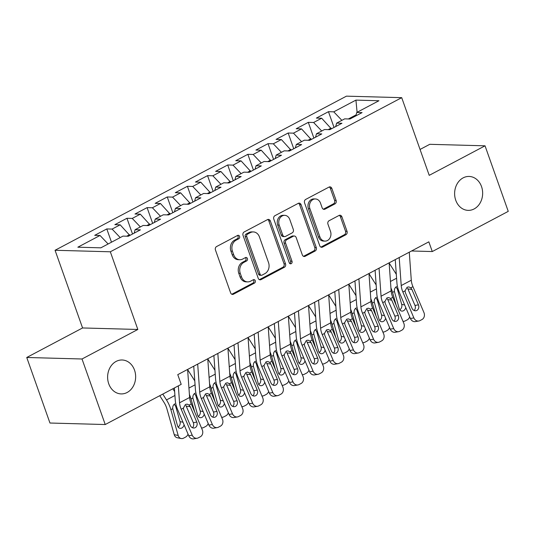 <?xml version="1.0" encoding="UTF-8"?>
<svg xmlns="http://www.w3.org/2000/svg" width="535" height="535" viewBox="0 0 535 535"><rect width="100%" height="100%" fill="white"/><g stroke="black" fill="none" stroke-linecap="round" stroke-linejoin="round"><path stroke-width="0.8" d="M239.573 236.376A1.819 1.505 91.6 0 0 237.593 235.44L216.581 246.555A2.601 2.153 91.6 0 0 215.445 249.985L230.632 292.879A2.601 2.153 91.6 0 0 232.538 294.431A2.601 2.153 91.6 0 0 233.454 294.21L254.473 283.095A1.819 1.505 91.6 0 0 253.289 279.758L250.567 281.203A8.326 6.881 91.6 0 1 247.645 281.898A8.326 6.881 91.6 0 1 241.539 276.923L240.275 273.352A8.326 6.881 91.6 0 1 243.906 262.377L246.622 260.94A1.819 1.505 91.6 0 0 245.445 257.602L242.723 259.04A8.326 6.881 91.6 0 1 239.794 259.742A8.326 6.881 91.6 0 1 233.695 254.76L232.431 251.189A8.326 6.881 91.6 0 1 236.055 240.215L238.777 238.777A1.819 1.505 91.6 0 0 239.573 236.376M239.794 259.742L238.302 259.702A8.326 6.881 91.6 0 1 232.197 254.72L230.933 251.149A8.326 6.881 91.6 0 1 234.564 240.175L237.286 238.737A1.819 1.505 91.6 0 0 237.48 235.507M231.795 294.25A2.601 2.153 91.6 0 0 231.963 294.17L252.975 283.055A1.819 1.505 91.6 0 0 253.169 279.825M247.645 281.898L246.147 281.858A8.326 6.881 91.6 0 1 240.048 276.883L238.784 273.305A8.326 6.881 91.6 0 1 242.409 262.337L245.13 260.899A1.819 1.505 91.6 0 0 245.324 257.663M455.74 200.23A16.973 14.017 91.6 0 0 468.172 210.369A16.973 14.017 91.6 0 0 481.533 186.588A16.973 14.017 91.6 0 0 469.101 176.443A16.973 14.017 91.6 0 0 455.74 200.23M108.732 383.769A16.973 14.017 91.6 0 0 121.164 393.914A16.973 14.017 91.6 0 0 134.526 370.126A16.973 14.017 91.6 0 0 122.094 359.988A16.973 14.017 91.6 0 0 108.732 383.769M334.977 203.875A2.601 2.153 91.6 0 0 336.114 200.451L331.847 188.414A2.601 2.153 91.6 0 0 329.941 186.862A2.601 2.153 91.6 0 0 329.025 187.083L305.686 199.428A2.601 2.153 91.6 0 0 304.555 202.852L319.743 245.746A2.601 2.153 91.6 0 0 321.649 247.297A2.601 2.153 91.6 0 0 322.565 247.083L345.904 234.738A2.601 2.153 91.6 0 0 347.034 231.307L341.892 216.769A2.601 2.153 91.6 0 0 339.986 215.217A2.601 2.153 91.6 0 0 339.07 215.438L329.078 220.721A2.601 2.153 91.6 0 0 327.948 224.145L330.496 231.354A6.962 5.751 91.6 0 1 325.019 241.111A6.962 5.751 91.6 0 1 319.917 236.951L309.919 208.717A6.962 5.751 91.6 0 1 315.396 198.96A6.962 5.751 91.6 0 1 320.498 203.119L322.164 207.827A2.601 2.153 91.6 0 0 324.07 209.379A2.601 2.153 91.6 0 0 324.986 209.165L334.977 203.875L333.486 203.835A2.601 2.153 91.6 0 0 334.616 200.411L330.356 188.373A2.601 2.153 91.6 0 0 329.192 187.003M428.843 241.84L177.76 374.647L181.198 384.357L105.228 424.536L82.015 358.992L137.836 329.466L110.324 251.791L401.711 97.664L429.224 175.346L485.038 145.821L508.25 211.365L432.28 251.55L428.843 241.84M270.335 220.955A2.601 2.153 91.6 0 0 268.43 219.397A2.601 2.153 91.6 0 0 267.513 219.617L244.174 231.963A2.601 2.153 91.6 0 0 243.037 235.393L258.224 278.28A2.601 2.153 91.6 0 0 260.13 279.838A2.601 2.153 91.6 0 0 261.047 279.618L284.386 267.273A2.601 2.153 91.6 0 0 285.523 263.842L270.335 220.955L268.837 220.915A2.601 2.153 91.6 0 0 267.674 219.537M274.93 215.692L298.269 203.347A2.601 2.153 91.6 0 1 299.185 203.126A2.601 2.153 91.6 0 1 301.091 204.684L316.279 247.578A2.601 2.153 91.6 0 1 315.148 251.002L305.157 256.285A2.601 2.153 91.6 0 1 304.241 256.506A2.601 2.153 91.6 0 1 302.335 254.954L296.176 237.553A2.601 2.153 91.6 0 0 294.27 236.002A2.601 2.153 91.6 0 0 293.354 236.223L286.727 239.727A2.601 2.153 91.6 0 0 285.596 243.151L292.01 261.261A1.819 1.505 91.6 0 1 289.234 262.725L273.793 219.123A2.601 2.153 91.6 0 1 274.93 215.692M110.324 251.791L55.058 250.273L346.446 96.153L401.711 97.664M111.494 242.195L106.799 228.933L94.708 235.333L100.012 235.474L77.843 247.197L100.847 247.832L123.01 236.102L128.313 236.249L140.404 229.856L135.101 229.709L143.159 225.449L148.462 225.589L160.553 219.196L155.25 219.049L163.315 214.789L168.619 214.93L180.703 208.536L175.406 208.389L183.465 204.129L188.768 204.276L200.859 197.876L195.556 197.736L203.614 193.469L208.917 193.616L221.008 187.223L215.705 187.076L223.764 182.809L229.067 182.957L241.158 176.563L235.855 176.416L243.92 172.15L249.223 172.297L261.314 165.904L256.011 165.756L264.069 161.496L269.373 161.637L281.463 155.244L276.16 155.096L284.219 150.837L289.522 150.984L301.613 144.584L296.31 144.443L304.375 140.177L309.671 140.324L321.762 133.924L316.459 133.783L324.524 129.517L329.827 129.664L341.918 123.271L336.615 123.124L344.674 118.857L349.977 119.004L362.068 112.611L356.765 112.464L355.855 115.894M106.799 228.933L112.096 229.08L120.161 224.814L129.838 235.44M132.526 234.022L126.949 218.273L114.858 224.673L120.161 224.814M126.949 218.273L132.252 218.42L140.31 214.16L149.987 224.787M152.676 223.362L147.098 207.62L135.007 214.013L140.31 214.16M147.098 207.62L152.401 207.761L160.46 203.501L170.143 214.127M172.825 212.703L167.248 196.96L155.157 203.353L160.46 203.501M167.248 196.96L172.551 197.107L180.616 192.841L190.293 203.467M192.974 202.049L187.404 186.3L175.313 192.694L180.616 192.841M187.404 186.3L192.707 186.447L200.765 182.181L210.442 192.807M213.131 191.39L207.553 175.64L195.462 182.034L200.765 182.181M207.553 175.64L212.856 175.788L220.915 171.521L230.598 182.147M233.28 180.73L227.703 164.981L215.612 171.381L220.915 171.521M227.703 164.981L233.006 165.128L241.064 160.868L250.748 171.488M253.429 170.07L247.852 154.327L235.761 160.721L241.064 160.868M247.852 154.327L253.155 154.468L261.22 150.208L270.897 160.834M273.586 159.41L268.008 143.668L255.917 150.061L261.22 150.208M268.008 143.668L273.311 143.808L281.37 139.548L291.047 150.174M293.735 148.75L288.158 133.008L276.067 139.401L281.37 139.548M288.158 133.008L293.461 133.155L301.519 128.888L311.203 139.515M313.885 138.097L308.307 122.348L296.216 128.741L301.519 128.888M308.307 122.348L313.61 122.495L321.669 118.228L331.352 128.855M334.034 127.437L328.463 111.688L316.372 118.088L321.669 118.228M328.463 111.688L333.76 111.835L355.929 100.112L378.934 100.74L356.765 112.464M336.615 123.124L335.699 126.554M356.129 114.858L348.372 118.957M333.76 111.835L341.872 120.342M355.929 100.112L357.092 112.29M316.459 133.783L315.55 137.214M331.085 128.106L328.222 129.617M313.61 122.495L321.722 131.001M296.31 144.443L295.4 147.874M310.935 138.759L308.066 140.277M293.461 133.155L301.573 141.661M276.16 155.096L275.251 158.534M290.779 149.419L287.917 150.937M273.311 143.808L281.417 152.314M256.011 165.756L255.095 169.187M270.63 160.079L267.767 161.597M253.155 154.468L261.267 162.974M235.855 176.416L234.945 179.847M250.48 170.739L247.611 172.257M233.006 165.128L241.118 173.634M215.705 187.076L214.796 190.507M230.331 181.398L227.462 182.91M212.856 175.788L220.962 184.294M195.556 197.736L194.646 201.167M210.175 192.058L207.312 193.57M192.707 186.447L200.812 194.954M175.406 208.389L174.49 211.827M190.025 202.712L187.163 204.23M172.551 197.107L180.663 205.614M155.25 219.049L154.341 222.48M169.876 213.371L167.007 214.889M152.401 207.761L160.513 216.267M135.101 229.709L134.191 233.14M149.726 224.031L146.857 225.549M132.252 218.42L140.357 226.927M129.57 234.691L126.708 236.209M112.096 229.08L120.208 237.587M411.555 250.982L432.28 251.55M485.038 145.821L429.772 144.31L420.049 149.452M137.836 329.466L82.571 327.955L26.75 357.48L82.015 358.992M26.75 357.48L49.962 423.024L105.228 424.536M82.571 327.955L55.058 250.273M100.012 235.474L108.117 243.98M259.388 279.658A2.601 2.153 91.6 0 0 259.555 279.578L282.895 267.233A2.601 2.153 91.6 0 0 284.031 263.802L268.837 220.915M247.531 234.149A1.819 1.505 91.6 0 0 246.735 236.55L260.07 274.194A1.819 1.505 91.6 0 0 262.043 275.13L264.912 273.612A8.326 6.881 91.6 0 0 268.543 262.645L259.428 236.905A8.326 6.881 91.6 0 0 253.322 231.929A8.326 6.881 91.6 0 0 250.4 232.631L247.531 234.149L246.033 234.109A1.819 1.505 91.6 0 0 245.244 236.51L246.735 236.55M261.401 275.284L259.91 275.244A1.819 1.505 91.6 0 1 258.572 274.154L245.244 236.51M253.322 231.929L251.831 231.889A8.326 6.881 91.6 0 0 248.902 232.591L250.4 232.631M246.033 234.109L248.902 232.591M303.499 256.325A2.601 2.153 91.6 0 0 303.666 256.245L313.65 250.962A2.601 2.153 91.6 0 0 314.787 247.531L299.6 204.644A2.601 2.153 91.6 0 0 298.436 203.273M294.27 236.002L292.772 235.962A2.601 2.153 91.6 0 0 291.863 236.182L285.235 239.687A2.601 2.153 91.6 0 0 284.098 243.111L290.512 261.22L292.01 261.261M289.83 263.554A1.819 1.505 91.6 0 0 290.512 261.22M289.783 219.504A6.962 5.751 91.6 0 0 284.68 215.344A6.962 5.751 91.6 0 0 279.203 225.101L282.727 235.052A2.601 2.153 91.6 0 0 284.633 236.61A2.601 2.153 91.6 0 0 285.55 236.39L292.17 232.885A2.601 2.153 91.6 0 0 293.307 229.455L289.783 219.504M284.68 215.344L283.189 215.304A6.962 5.751 91.6 0 0 277.705 225.061L279.203 225.101M284.633 236.61L283.135 236.57A2.601 2.153 91.6 0 1 281.229 235.012L277.705 225.061M323.327 209.198A2.601 2.153 91.6 0 0 323.494 209.118L333.486 203.835M315.396 198.96L313.905 198.92A6.962 5.751 91.6 0 0 308.421 208.677L309.919 208.717M325.019 241.111L323.521 241.071A6.962 5.751 91.6 0 1 318.425 236.911L308.421 208.677M320.906 247.116A2.601 2.153 91.6 0 0 321.067 247.043L344.413 234.698A2.601 2.153 91.6 0 0 345.543 231.267L340.394 216.728A2.601 2.153 91.6 0 0 339.23 215.358M159.764 395.686L163.998 402.38A13.255 6.774 62.1 0 1 166.92 408.867L174.229 434.667L178.182 435.463A5.303 4.206 101.4 0 0 181.164 438.533A5.303 4.206 101.4 0 0 183.579 438.145L185.591 437.082A5.303 4.206 101.4 0 0 188.059 434.126M162.794 394.088L166.492 399.939A19.889 10.158 62.1 0 1 170.879 409.67L178.182 435.463M172.872 388.758L174.644 391.56M184.073 424.757A4.24 3.364 -78.6 0 1 181.86 427.987A4.24 3.364 -78.6 0 1 179.927 428.294A4.24 3.364 -78.6 0 1 177.546 425.84L172.745 408.68C172.551 406.486 173.253 404.868 174.845 403.831M181.164 438.533L177.205 437.73A5.303 4.206 -78.6 0 1 174.229 434.667M178.115 427.064A4.24 3.364 101.4 0 0 180.034 421.633L183.003 422.229M176.43 406.232L175.687 406.286L180.034 421.633M175.687 406.286L174.276 404.213M187.611 369.431L189.624 397.478A13.255 6.774 -117.9 0 0 191.283 403.925L202.284 429.826A5.303 4.494 80.2 0 1 200.304 436.794L198.291 437.857A5.303 4.494 80.2 0 1 197.141 438.252A5.303 4.494 80.2 0 1 192.212 435.156L181.211 409.255L183.378 408.111L185.458 404.473L187.203 404.139L189.116 405.075L190.233 406.68L196.78 422.088A4.24 3.598 -99.8 0 1 195.195 427.659A4.24 3.598 -99.8 0 1 194.272 427.973A4.24 3.598 -99.8 0 1 190.326 425.499L183.786 410.091L183.378 408.111M174.383 387.955L175.259 400.18A19.889 10.158 -117.9 0 0 177.747 409.857L188.748 435.757L192.212 435.156M178.336 385.869L179.553 402.802A13.255 6.774 -117.9 0 0 181.211 409.255M197.141 438.252L193.683 438.847A5.303 4.494 -99.8 0 1 188.748 435.757M192.453 427.739A4.24 3.598 80.2 0 0 193.316 422.69L185.953 405.517M189.417 394.516A19.889 10.158 62.1 0 1 191.028 399.01L194.7 411.963M187.618 369.558L194.793 380.9M204.23 414.097A4.24 3.364 -78.6 0 1 202.009 417.327A4.24 3.364 -78.6 0 1 200.077 417.634A4.24 3.364 -78.6 0 1 197.696 415.187L192.894 398.02C192.707 395.826 193.402 394.215 194.994 393.171M208.209 423.473A5.303 4.206 101.4 0 1 205.741 426.422L203.728 427.492A5.303 4.206 101.4 0 1 201.468 427.9M198.264 416.404A4.24 3.364 101.4 0 0 200.184 410.974L203.153 411.576M196.579 395.572L195.837 395.626L200.184 410.974M195.837 395.626L194.426 393.553M209.566 383.856A19.889 10.158 62.1 0 1 211.178 388.35L214.849 401.303M207.774 358.898L214.943 370.247M224.379 403.437A4.24 3.364 -78.6 0 1 222.159 406.674A4.24 3.364 -78.6 0 1 220.226 406.981A4.24 3.364 -78.6 0 1 217.845 404.527L213.05 387.36C212.856 385.167 213.552 383.555 215.15 382.512M228.358 412.813A5.303 4.206 101.4 0 1 225.897 415.762L223.877 416.832A5.303 4.206 101.4 0 1 221.617 417.24M218.42 405.744A4.24 3.364 101.4 0 0 220.34 400.314L223.309 400.916M216.728 384.912L215.993 384.966L220.34 400.314M215.993 384.966L214.575 382.899M207.761 358.771L209.78 386.818A13.255 6.774 -117.9 0 0 211.439 393.265L222.433 419.166A5.303 4.494 80.2 0 1 220.46 426.134L218.44 427.197A5.303 4.494 80.2 0 1 217.29 427.592A5.303 4.494 80.2 0 1 212.362 424.496L201.361 398.595L203.527 397.452L205.614 393.82L207.353 393.479L209.265 394.415L210.382 396.02L216.929 411.428A4.24 3.598 -99.8 0 1 215.344 416.999A4.24 3.598 -99.8 0 1 214.428 417.313A4.24 3.598 -99.8 0 1 210.482 414.839L203.935 399.431L203.527 397.452M193.737 366.194L195.409 389.52A19.889 10.158 -117.9 0 0 197.897 399.197L208.897 425.098L212.362 424.496M197.689 364.101L199.702 392.148A13.255 6.774 -117.9 0 0 201.361 398.595M217.29 427.592L213.833 428.187A5.303 4.494 -99.8 0 1 208.897 425.098M212.602 417.086A4.24 3.598 80.2 0 0 213.465 412.03L206.102 394.857M227.917 348.111L229.93 376.159A13.255 6.774 -117.9 0 0 231.588 382.612L242.589 408.513A5.303 4.494 80.2 0 1 240.61 415.474L238.597 416.538A5.303 4.494 80.2 0 1 237.446 416.932A5.303 4.494 80.2 0 1 232.511 413.843L221.51 387.942L223.684 386.792L225.763 383.16L227.502 382.819L229.415 383.755L230.538 385.367L237.079 400.768A4.24 3.598 -99.8 0 1 235.494 406.339A4.24 3.598 -99.8 0 1 234.577 406.66A4.24 3.598 -99.8 0 1 230.632 404.179L224.085 388.778L223.684 386.792M213.886 355.534L215.565 378.86A19.889 10.158 -117.9 0 0 218.053 388.537L229.047 414.438L232.511 413.843M217.839 353.441L219.852 381.488A13.255 6.774 -117.9 0 0 221.51 387.942M237.446 416.932L233.982 417.534A5.303 4.494 -99.8 0 1 229.047 414.438M232.752 406.426A4.24 3.598 80.2 0 0 233.621 401.37L226.258 384.197M229.716 373.196A19.889 10.158 62.1 0 1 231.327 377.69L234.999 390.644M227.923 348.238L235.092 359.587M244.528 392.777A4.24 3.364 -78.6 0 1 242.315 396.014A4.24 3.364 -78.6 0 1 240.382 396.321A4.24 3.364 -78.6 0 1 237.995 393.867L233.2 376.7C233.006 374.513 233.708 372.895 235.3 371.852M248.507 402.153A5.303 4.206 101.4 0 1 246.046 405.109L244.034 406.172A5.303 4.206 101.4 0 1 241.766 406.58M238.57 395.084A4.24 3.364 101.4 0 0 240.489 389.654L243.458 390.256M236.885 374.253L236.142 374.306L240.489 389.654M236.142 374.306L234.731 372.24M249.865 362.536A19.889 10.158 62.1 0 1 251.483 367.03L255.148 379.984M248.073 337.578L255.248 348.927M264.678 382.117A4.24 3.364 -78.6 0 1 262.464 385.354A4.24 3.364 -78.6 0 1 260.532 385.661A4.24 3.364 -78.6 0 1 258.151 383.207L253.349 366.04C253.155 363.853 253.857 362.235 255.449 361.199M268.664 391.493A5.303 4.206 101.4 0 1 266.196 394.449L264.183 395.512A5.303 4.206 101.4 0 1 261.923 395.927M258.719 384.431A4.24 3.364 101.4 0 0 260.639 378.994L263.608 379.596M257.034 363.593L256.292 363.646L260.639 378.994M256.292 363.646L254.881 361.58M248.066 337.458L250.079 365.499A13.255 6.774 -117.9 0 0 251.738 371.952L262.738 397.853A5.303 4.494 80.2 0 1 260.759 404.814L258.746 405.878A5.303 4.494 80.2 0 1 257.596 406.272A5.303 4.494 80.2 0 1 252.66 403.183L241.659 377.282L243.833 376.132L245.913 372.5L247.658 372.159L249.564 373.096L250.688 374.707L257.228 390.115A4.24 3.598 -99.8 0 1 255.65 395.686A4.24 3.598 -99.8 0 1 254.727 396A4.24 3.598 -99.8 0 1 250.781 393.526L244.241 378.118L243.833 376.132M234.036 344.874L235.714 368.2A19.889 10.158 -117.9 0 0 238.202 377.877L249.203 403.778L252.66 403.183M237.988 342.788L240.001 370.829A13.255 6.774 -117.9 0 0 241.659 377.282M257.596 406.272L254.132 406.874A5.303 4.494 -99.8 0 1 249.203 403.778M252.908 395.766A4.24 3.598 80.2 0 0 253.771 390.71L246.408 373.537M268.216 326.798L270.228 354.839A13.255 6.774 -117.9 0 0 271.887 361.292L282.888 387.193A5.303 4.494 80.2 0 1 280.908 394.155L278.895 395.225A5.303 4.494 80.2 0 1 277.745 395.612A5.303 4.494 80.2 0 1 272.817 392.523L261.816 366.622L263.982 365.472L266.069 361.841L267.808 361.499L269.72 362.442L270.837 364.047L277.384 379.455A4.24 3.598 -99.8 0 1 275.799 385.026A4.24 3.598 -99.8 0 1 274.883 385.34A4.24 3.598 -99.8 0 1 270.931 382.866L264.39 367.458L263.982 365.472M254.192 334.214L255.864 357.54A19.889 10.158 -117.9 0 0 258.351 367.217L269.352 393.118L272.817 392.523M258.144 332.128L260.157 360.169A13.255 6.774 -117.9 0 0 261.816 366.622M277.745 395.612L274.288 396.214A5.303 4.494 -99.8 0 1 269.352 393.118M273.057 385.106A4.24 3.598 80.2 0 0 273.92 380.051L266.557 362.877M270.021 351.876A19.889 10.158 62.1 0 1 271.633 356.37L275.304 369.324M268.229 326.925L275.398 338.267M284.834 371.464A4.24 3.364 -78.6 0 1 282.614 374.694A4.24 3.364 -78.6 0 1 280.681 375.002A4.24 3.364 -78.6 0 1 278.3 372.547L273.505 355.387C273.311 353.194 274.007 351.575 275.605 350.539M288.813 380.833A5.303 4.206 101.4 0 1 286.352 383.789L284.332 384.852A5.303 4.206 101.4 0 1 282.072 385.267M278.869 373.771A4.24 3.364 101.4 0 0 280.788 368.334L283.757 368.936M277.183 352.939L276.441 352.993L280.788 368.334M276.441 352.993L275.03 350.92M288.365 316.138L290.385 344.179A13.255 6.774 -117.9 0 0 292.043 350.632L303.037 376.533A5.303 4.494 80.2 0 1 301.065 383.495L299.045 384.565A5.303 4.494 80.2 0 1 297.901 384.959A5.303 4.494 80.2 0 1 292.966 381.863L281.965 355.962L284.138 354.812L286.218 351.181L287.957 350.846L289.87 351.783L290.986 353.388L297.534 368.796A4.24 3.598 -99.8 0 1 295.949 374.366A4.24 3.598 -99.8 0 1 295.032 374.681A4.24 3.598 -99.8 0 1 291.087 372.206L284.54 356.798L284.138 354.812M274.341 323.555L276.013 346.881A19.889 10.158 -117.9 0 0 278.501 356.564L289.502 382.458L292.966 381.863M278.294 321.468L280.307 349.509A13.255 6.774 -117.9 0 0 281.965 355.962M297.901 384.959L294.437 385.554A5.303 4.494 -99.8 0 1 289.502 382.458M293.207 374.446A4.24 3.598 80.2 0 0 294.069 369.391L286.707 352.224M290.171 341.216A19.889 10.158 62.1 0 1 291.782 345.717L295.454 358.671M288.378 316.265L295.547 327.607M304.983 360.804A4.24 3.364 -78.6 0 1 302.763 364.034A4.24 3.364 -78.6 0 1 300.83 364.342A4.24 3.364 -78.6 0 1 298.45 361.887L293.655 344.727C293.461 342.534 294.163 340.915 295.755 339.879M308.962 370.18A5.303 4.206 101.4 0 1 306.501 373.129L304.482 374.192A5.303 4.206 101.4 0 1 302.221 374.607M299.025 363.111A4.24 3.364 101.4 0 0 300.944 357.681L303.913 358.283M297.333 342.28L296.597 342.333L300.944 357.681M296.597 342.333L295.186 340.26M308.521 305.478L310.534 333.526A13.255 6.774 -117.9 0 0 312.193 339.972L323.193 365.873A5.303 4.494 80.2 0 1 321.214 372.841L319.201 373.905A5.303 4.494 80.2 0 1 318.051 374.299A5.303 4.494 80.2 0 1 313.115 371.203L302.114 345.302L304.288 344.159L306.368 340.521L308.106 340.186L310.019 341.123L311.143 342.728L317.683 358.136A4.24 3.598 -99.8 0 1 316.105 363.706A4.24 3.598 -99.8 0 1 315.182 364.021A4.24 3.598 -99.8 0 1 311.236 361.546L304.689 346.138L304.288 344.159M294.491 312.901L296.169 336.227A19.889 10.158 -117.9 0 0 298.657 345.904L309.658 371.805L313.115 371.203M298.443 310.808L300.456 338.856A13.255 6.774 -117.9 0 0 302.114 345.302M318.051 374.299L314.587 374.895A5.303 4.494 -99.8 0 1 309.658 371.805M313.363 363.787A4.24 3.598 80.2 0 0 314.226 358.738L306.863 341.564M310.32 330.563A19.889 10.158 62.1 0 1 311.932 335.057L315.603 348.011M308.528 305.605L315.697 316.954M325.133 350.144A4.24 3.364 -78.6 0 1 322.919 353.374A4.24 3.364 -78.6 0 1 320.987 353.682A4.24 3.364 -78.6 0 1 318.599 351.234L313.804 334.067C313.61 331.874 314.312 330.262 315.904 329.219M329.119 359.52A5.303 4.206 101.4 0 1 326.651 362.469L324.638 363.539A5.303 4.206 101.4 0 1 322.371 363.947M319.174 352.451A4.24 3.364 101.4 0 0 321.094 347.021L324.063 347.623M317.489 331.62L316.747 331.673L321.094 347.021M316.747 331.673L315.336 329.6M328.671 294.818L330.683 322.866A13.255 6.774 -117.9 0 0 332.342 329.319L343.343 355.213A5.303 4.494 80.2 0 1 341.363 362.182L339.35 363.245A5.303 4.494 80.2 0 1 338.2 363.639A5.303 4.494 80.2 0 1 333.265 360.543L322.264 334.642L324.437 333.499L326.517 329.868L328.263 329.527L330.175 330.463L331.292 332.068L337.832 347.476A4.24 3.598 -99.8 0 1 336.254 353.046A4.24 3.598 -99.8 0 1 335.331 353.361A4.24 3.598 -99.8 0 1 331.386 350.886L324.845 335.478L324.437 333.499M314.64 302.242L316.319 325.568A19.889 10.158 -117.9 0 0 318.806 335.244L329.807 361.145L333.265 360.543M318.592 300.148L320.612 328.196A13.255 6.774 -117.9 0 0 322.264 334.642M338.2 363.639L334.736 364.235A5.303 4.494 -99.8 0 1 329.807 361.145M333.512 353.133A4.24 3.598 80.2 0 0 334.375 348.078L327.012 330.904M330.469 319.903A19.889 10.158 62.1 0 1 332.088 324.397L335.753 337.351M328.677 294.945L335.853 306.294M345.282 339.484A4.24 3.364 -78.6 0 1 343.069 342.721A4.24 3.364 -78.6 0 1 341.136 343.029A4.24 3.364 -78.6 0 1 338.755 340.574L333.954 323.407C333.76 321.214 334.462 319.602 336.054 318.559M349.268 348.86A5.303 4.206 101.4 0 1 346.8 351.809L344.787 352.879A5.303 4.206 101.4 0 1 342.527 353.287M339.324 341.791A4.24 3.364 101.4 0 0 341.243 336.361L344.212 336.963M337.638 320.96L336.896 321.013L341.243 336.361M336.896 321.013L335.485 318.947M348.82 284.165L350.833 312.206A13.255 6.774 -117.9 0 0 352.491 318.659L363.492 344.56A5.303 4.494 80.2 0 1 361.52 351.522L359.5 352.585A5.303 4.494 80.2 0 1 358.35 352.98A5.303 4.494 80.2 0 1 353.421 349.89L342.42 323.989L344.587 322.839L346.673 319.208L348.412 318.867L350.325 319.803L351.441 321.415L357.989 336.816A4.24 3.598 -99.8 0 1 356.404 342.393A4.24 3.598 -99.8 0 1 355.487 342.708A4.24 3.598 -99.8 0 1 351.535 340.233L344.995 324.825L344.587 322.839M334.796 291.582L336.468 314.908A19.889 10.158 -117.9 0 0 338.956 324.584L349.957 350.485L353.421 349.89M338.749 289.488L340.762 317.536A13.255 6.774 -117.9 0 0 342.42 323.989M358.35 352.98L354.892 353.582A5.303 4.494 -99.8 0 1 349.957 350.485M353.662 342.474A4.24 3.598 80.2 0 0 354.524 337.418L347.161 320.244M350.626 309.243A19.889 10.158 62.1 0 1 352.237 313.737L355.909 326.691M348.833 284.286L356.002 295.634M365.438 328.824A4.24 3.364 -78.6 0 1 363.218 332.061A4.24 3.364 -78.6 0 1 361.285 332.369A4.24 3.364 -78.6 0 1 358.905 329.914L354.11 312.748C353.916 310.561 354.611 308.942 356.21 307.906M369.417 338.2A5.303 4.206 101.4 0 1 366.957 341.156L364.937 342.219A5.303 4.206 101.4 0 1 362.677 342.634M359.48 331.138A4.24 3.364 101.4 0 0 361.399 325.701L364.362 326.303M357.788 310.3L357.046 310.353L361.399 325.701M357.046 310.353L355.635 308.287M368.976 273.505L370.989 301.546A13.255 6.774 -117.9 0 0 372.648 307.999L383.648 333.9A5.303 4.494 80.2 0 1 381.669 340.862L379.649 341.932A5.303 4.494 80.2 0 1 378.506 342.32A5.303 4.494 80.2 0 1 373.57 339.23L362.569 313.329L364.743 312.179L366.823 308.548L368.561 308.207L370.474 309.15L371.591 310.755L378.138 326.163A4.24 3.598 -99.8 0 1 376.553 331.733A4.24 3.598 -99.8 0 1 375.637 332.048A4.24 3.598 -99.8 0 1 371.691 329.573L365.144 314.165L364.743 312.179M354.946 280.922L356.624 304.248A19.889 10.158 -117.9 0 0 359.105 313.925L370.106 339.825L373.57 339.23M358.898 278.835L360.911 306.876A13.255 6.774 -117.9 0 0 362.569 313.329M378.506 342.32L375.042 342.922A5.303 4.494 -99.8 0 1 370.106 339.825M373.811 331.814A4.24 3.598 80.2 0 0 374.674 326.758L367.311 309.584M370.775 298.584A19.889 10.158 62.1 0 1 372.387 303.077L376.058 316.031M368.983 273.626L376.152 284.974M385.588 318.171A4.24 3.364 -78.6 0 1 383.368 321.401A4.24 3.364 -78.6 0 1 381.435 321.709A4.24 3.364 -78.6 0 1 379.054 319.255L374.259 302.088C374.065 299.901 374.767 298.283 376.359 297.246M389.567 327.54A5.303 4.206 101.4 0 1 387.106 330.496L385.093 331.56A5.303 4.206 101.4 0 1 382.826 331.974M379.629 320.478A4.24 3.364 101.4 0 0 381.549 315.041L384.518 315.643M377.944 299.647L377.202 299.694L381.549 315.041M377.202 299.694L375.791 297.627M389.126 262.846L391.138 290.886A13.255 6.774 -117.9 0 0 392.797 297.34L403.798 323.24A5.303 4.494 80.2 0 1 401.818 330.202L399.805 331.272A5.303 4.494 80.2 0 1 398.655 331.667A5.303 4.494 80.2 0 1 393.72 328.57L382.719 302.67L384.892 301.519L386.972 297.888L388.711 297.554L390.624 298.49L391.747 300.095L398.287 315.503A4.24 3.598 -99.8 0 1 396.709 321.074A4.24 3.598 -99.8 0 1 395.786 321.388A4.24 3.598 -99.8 0 1 391.841 318.913L385.3 303.505L384.892 301.519M375.095 270.262L376.774 293.588A19.889 10.158 -117.9 0 0 379.261 303.265L390.262 329.165L393.72 328.57M379.047 268.175L381.06 296.216A13.255 6.774 -117.9 0 0 382.719 302.67M398.655 331.667L395.191 332.262A5.303 4.494 -99.8 0 1 390.262 329.165M393.967 321.154A4.24 3.598 80.2 0 0 394.83 316.098L387.467 298.925M390.924 287.924A19.889 10.158 62.1 0 1 392.543 292.418L396.208 305.378M389.132 262.973L396.308 274.315M405.737 307.511A4.24 3.364 -78.6 0 1 403.524 310.741A4.24 3.364 -78.6 0 1 401.591 311.049A4.24 3.364 -78.6 0 1 399.21 308.595L394.409 291.435C394.215 289.241 394.917 287.623 396.509 286.586M409.723 316.88A5.303 4.206 101.4 0 1 407.255 319.836L405.242 320.9A5.303 4.206 101.4 0 1 402.975 321.314M399.779 309.818A4.24 3.364 101.4 0 0 401.698 304.388L404.667 304.983M398.093 288.987L397.351 289.04L401.698 304.388M397.351 289.04L395.94 286.967M409.275 252.186L411.288 280.226A13.255 6.774 -117.9 0 0 412.946 286.68L423.947 312.58A5.303 4.494 80.2 0 1 421.968 319.549L419.955 320.612A5.303 4.494 80.2 0 1 418.805 321.007A5.303 4.494 80.2 0 1 413.869 317.91L402.875 292.01L405.042 290.859L407.122 287.228L408.867 286.894L410.78 287.83L411.896 289.435L418.444 304.843A4.24 3.598 -99.8 0 1 416.859 310.414A4.24 3.598 -99.8 0 1 415.936 310.728A4.24 3.598 -99.8 0 1 411.99 308.254L405.45 292.846L405.042 290.859M395.251 259.609L396.923 282.928A19.889 10.158 -117.9 0 0 399.411 292.612L410.412 318.512L413.869 317.91M399.197 257.516L401.217 285.556A13.255 6.774 -117.9 0 0 402.875 292.01M418.805 321.007L415.347 321.602A5.303 4.494 -99.8 0 1 410.412 318.512M414.117 310.494A4.24 3.598 80.2 0 0 414.979 305.438L407.616 288.271M234.564 240.175L236.055 240.215M230.933 251.149L232.431 251.189M232.197 254.72L233.695 254.76M245.13 260.899L246.622 260.94M242.409 262.337L243.906 262.377M238.784 273.305L240.275 273.352M240.048 276.883L241.539 276.923M252.975 283.055L254.473 283.095M231.963 294.17L233.454 294.21M237.286 238.737L238.777 238.777M284.031 263.802L285.523 263.842M282.895 267.233L284.386 267.273M259.555 279.578L261.047 279.618M258.572 274.154L260.07 274.194M299.6 204.644L301.091 204.684M314.787 247.531L316.279 247.578M313.65 250.962L315.148 251.002M303.666 256.245L305.157 256.285M291.863 236.182L293.354 236.223M285.235 239.687L286.727 239.727M284.098 243.111L285.596 243.151M281.229 235.012L282.727 235.052M323.494 209.118L324.986 209.165M318.425 236.911L319.917 236.951M340.394 216.728L341.892 216.769M345.543 231.267L347.034 231.307M344.413 234.698L345.904 234.738M321.067 247.043L322.565 247.083M330.356 188.373L331.847 188.414M334.616 200.411L336.114 200.451M174.925 395.479L166.492 399.939M172.745 408.68L170.879 409.67M189.116 405.075L191.283 403.925M179.553 402.802L189.624 397.478M193.316 422.69L196.78 422.088M190.233 406.68L186.32 406.212M195.074 384.819L188.949 388.056M192.894 398.02L191.028 399.01M215.224 374.159L209.098 377.396M213.05 387.36L211.178 388.35M209.265 394.415L211.439 393.265M199.702 392.148L209.78 386.818M213.465 412.03L216.929 411.428M210.382 396.02L206.47 395.559M229.415 383.755L231.588 382.612M219.852 381.488L229.93 376.159M233.621 401.37L237.079 400.768M230.538 385.367L226.619 384.899M235.373 363.499L229.254 366.742M233.2 376.7L231.327 377.69M255.529 352.839L249.404 356.083M253.349 366.04L251.483 367.03M249.564 373.096L251.738 371.952M240.001 370.829L250.079 365.499M253.771 390.71L257.228 390.115M250.688 374.707L246.775 374.239M269.72 362.442L271.887 361.292M260.157 360.169L270.228 354.839M273.92 380.051L277.384 379.455M270.837 364.047L266.925 363.579M275.679 342.186L269.553 345.423M273.505 355.387L271.633 356.37M289.87 351.783L292.043 350.632M280.307 349.509L290.385 344.179M294.069 369.391L297.534 368.796M290.986 353.388L287.074 352.919M295.828 331.526L289.709 334.763M293.655 344.727L291.782 345.717M310.019 341.123L312.193 339.972M300.456 338.856L310.534 333.526M314.226 358.738L317.683 358.136M311.143 342.728L307.224 342.26M315.984 320.866L309.859 324.103M313.804 334.067L311.932 335.057M330.175 330.463L332.342 329.319M320.612 328.196L330.683 322.866M334.375 348.078L337.832 347.476M331.292 332.068L327.38 331.606M336.134 310.206L330.008 313.45M333.954 323.407L332.088 324.397M350.325 319.803L352.491 318.659M340.762 317.536L350.833 312.206M354.524 337.418L357.989 336.816M351.441 321.415L347.529 320.947M356.283 299.546L350.157 302.79M354.11 312.748L352.237 313.737M370.474 309.15L372.648 307.999M360.911 306.876L370.989 301.546M374.674 326.758L378.138 326.163M371.591 310.755L367.679 310.287M376.433 288.893L370.314 292.13M374.259 302.088L372.387 303.077M390.624 298.49L392.797 297.34M381.06 296.216L391.138 290.886M394.83 316.098L398.287 315.503M391.747 300.095L387.835 299.627M396.589 278.233L390.463 281.47M394.409 291.435L392.543 292.418M410.78 287.83L412.946 286.68M401.217 285.556L411.288 280.226M414.979 305.438L418.444 304.843M411.896 289.435L407.984 288.967"/></g></svg>

